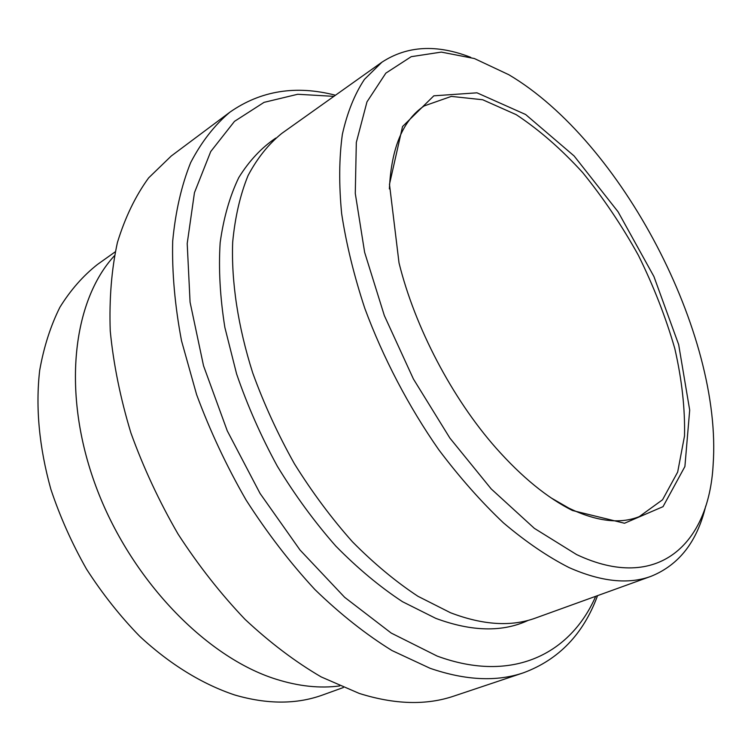 <?xml version="1.0" encoding="UTF-8"?>
<svg xmlns="http://www.w3.org/2000/svg" width="751" height="751" viewBox="0 0 751 751"><rect width="100%" height="100%" fill="white"/><g stroke="black" fill="none" stroke-linecap="round" stroke-linejoin="round"><path stroke-width="1.13" d="M572.487 510.52L624.503 523.25L663.03 506.662L684.903 466.521L689.69 410.093L678.66 344.578L653.924 276.528L618.082 211.81L574.13 155.973L525.616 114.499L476.998 92.824L433.834 95.818L402.536 126.544L389.478 184.314L399.016 262.869C414.824 327.089 452.158 398.368 495.951 447.943C521.72 476.998 547.235 497.857 572.487 510.52M576.561 554.548C658.026 593.008 708.897 543.912 713.131 464.831C722.546 334.204 621.556 141.376 508.821 74.724L474.35 58.522L441.306 52.101L411.229 56.672L385.845 73.138L366.976 101.873L356.321 142.437L355.279 193.429L364.629 252.327L384.343 315.589L413.407 378.983L449.887 438.086L491.182 488.901L534.355 528.347L576.561 554.548M651.126 576.28L535.66 618.007C511.431 626.916 483.043 625.161 450.497 612.741L417.96 596.294C395.796 581.696 373.97 563.541 352.472 541.818C331.52 518.274 312.172 492.262 294.411 463.771C277.898 434.303 264.005 404.029 252.73 372.947C237.926 326.422 231.224 281.522 232.679 242.169C235.063 217.077 240.189 194.885 248.046 175.584C257.293 158.142 268.548 144.07 281.832 133.368L381.893 62.22L364.432 79.39C354.594 94.232 347.234 112.566 342.353 134.401C339.086 158.104 338.851 184.521 341.649 213.659C346.277 244.019 353.993 275.589 364.817 308.398C383.123 357.814 408.619 406.544 438.791 449.765C459.584 477.373 481.128 501.743 503.442 522.865C525.803 541.8 547.657 556.698 569.014 567.559C601.063 581.753 628.437 584.663 651.126 576.28C679.073 564.94 697.275 541.518 705.724 506.024M470.736 57.348C436.753 44.084 407.136 45.708 381.893 62.22M333.876 96.363L297.715 94.269L264.052 102.361L234.49 121.362L210.721 151.571L194.462 192.65L187.206 243.512L190.069 302.165L203.53 365.765L227.253 430.811L260.071 493.463L300.024 550.014L344.634 597.298L391.215 633.065L437.157 656.074C512.708 683.87 570.713 653.68 595.712 596.303M523.597 672.746L454.055 696.027C426.427 705.461 394.819 704.588 359.25 693.426L321.212 676.933C295.368 661.856 269.975 642.659 245.042 619.359C220.785 593.919 198.471 565.503 178.09 534.121C159.221 501.499 143.488 467.76 130.89 432.886C120.329 397.974 113.448 363.972 110.237 330.891C109.148 298.879 111.542 269.44 117.4 242.554C125.079 217.508 135.49 195.945 148.632 177.893L171.237 156.02L229.975 112.115C214.551 125.079 201.446 141.92 190.651 162.638C181.46 185.506 175.471 211.707 172.683 241.259C171.932 272.435 174.88 305.629 181.526 340.823L196.602 394.594C210.017 430.849 226.53 466.033 246.15 500.138C267.234 532.994 290.168 562.818 314.941 589.591C340.316 614.177 366.019 634.492 392.022 650.563L430.098 668.296C465.554 680.462 496.721 681.946 523.597 672.746C558.838 659.631 583.489 633.928 597.552 595.646M335.472 95.236C295.988 84.994 260.832 90.618 229.975 112.115M343.376 687.512L322.939 694.891C296.776 704.447 267.394 704.476 234.772 694.994C202.592 684.292 169.951 664.391 139.742 636.322C120.188 616.252 102.446 593.844 86.525 569.117C71.936 543.424 60.042 516.782 50.843 489.211C39.174 447.174 35.447 407.596 39.662 370.496C43.811 347.046 50.561 325.953 59.92 307.225C70.566 290.064 83.089 275.795 97.499 264.436L115.203 251.848M114.396 255.791C72.518 301.085 61.422 393.308 95.875 486.244C130.205 579.152 205.821 657.294 276.143 679.223C298.729 686.33 319.917 688.564 339.687 685.935M114.396 255.781C72.509 301.067 61.404 393.289 95.865 486.244C130.195 579.152 205.812 657.294 276.143 679.223M551.253 497.979L568.836 508.117C596.491 521.466 619.979 524.301 639.308 516.613L662.56 499.753L677.674 472.06L684.508 435.993C685.128 408.675 681.889 379.518 674.783 348.511C665.705 317.129 653.586 286.093 638.434 255.396C621.828 225.46 603.213 197.823 582.598 172.486C561.157 148.989 539.03 129.716 516.228 114.668L482.686 99.752L451.313 96.4L424.212 105.919C402.958 120.094 391.346 147.759 389.384 188.905M275.786 138.071C261.47 147.731 249.135 160.892 238.78 177.565C229.797 196.199 223.591 217.903 220.156 242.686C218.485 268.989 220.062 297.246 224.868 327.455L236.593 373.914C247.398 405.446 261.001 436.247 277.391 466.315C295.134 495.416 314.603 522.011 335.819 546.099C357.654 568.319 379.884 586.85 402.517 601.711L435.777 618.355C471.769 631.704 502.635 632.361 528.357 620.307"/></g></svg>
